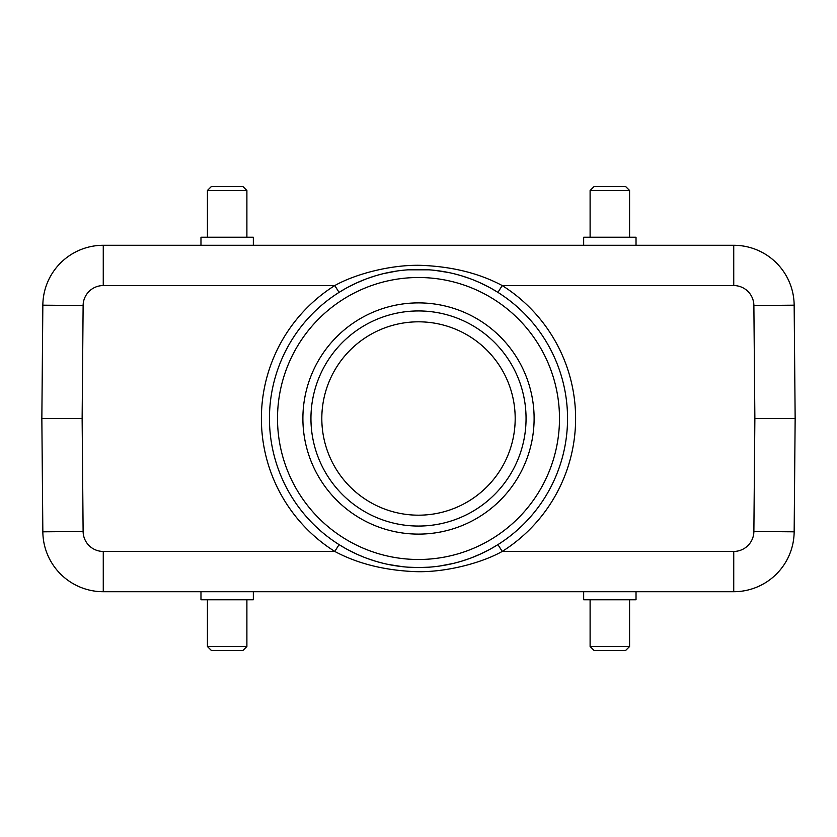 <?xml version="1.0" encoding="UTF-8"?>
<svg xmlns="http://www.w3.org/2000/svg" width="837" height="837" viewBox="0 0 837 837"><rect width="100%" height="100%" fill="white"/><g stroke="black" fill="none" stroke-linecap="round" stroke-linejoin="round"><path stroke-width="1.26" d="M103.265 591.717A60.421 60.421 79.7 0 1 42.844 531.819L41.85 418.5L82.131 418.5L83.125 305.515L42.844 305.181A60.421 60.421 153.2 0 1 103.265 245.283L733.735 245.283A60.421 60.421 -130.3 0 1 794.156 305.181L795.15 418.5L794.156 531.819A60.421 60.421 146.5 0 1 733.735 591.717L103.265 591.717L103.265 551.437A20.14 20.14 79.7 0 1 83.114 531.474L82.131 418.5M103.265 551.437L334.769 551.437C356.667 563.155 382.342 569.83 411.804 571.462C441.507 573.376 479.915 563.971 502.231 551.437L733.746 551.437L733.735 591.717A60.421 60.421 146.5 0 0 794.156 531.819L753.875 531.474A20.14 20.14 146.5 0 1 733.746 551.437M497.931 544.615L502.231 551.437A157.105 157.105 0 0 0 502.231 285.563C480.333 273.845 454.658 267.17 425.196 265.538C395.493 263.624 357.085 273.029 334.769 285.563L103.254 285.563L103.265 245.283A60.421 60.421 153.2 0 0 42.844 305.181L41.85 418.5M794.156 305.181L753.886 305.526A20.14 20.14 -130.3 0 0 733.746 285.563L733.735 245.283M795.15 418.5L754.869 418.5L753.875 531.485M200.974 591.717L200.974 599.773L253.339 599.773L253.339 591.717M246.894 646.509L242.866 650.537L211.447 650.537L207.419 646.509L246.894 646.509L246.894 599.773M583.661 591.717L583.661 599.773L636.026 599.773L636.026 591.717M629.581 646.509L625.553 650.537L594.134 650.537L590.106 646.509L629.581 646.509L629.581 599.773M321.816 418.5A96.684 96.684 0 0 0 418.5 515.184A96.684 96.684 0 0 0 515.184 418.5A96.684 96.684 0 0 0 418.5 321.816A96.684 96.684 0 0 0 321.816 418.5M526.054 418.5A107.554 107.554 0 0 1 418.5 526.054A107.554 107.554 0 0 1 310.945 418.5A107.554 107.554 0 0 1 418.5 310.945A107.554 107.554 0 0 1 526.054 418.5M534.111 418.5A115.611 115.611 0 0 1 418.5 534.111A115.611 115.611 0 0 1 302.889 418.5A115.611 115.611 0 0 1 418.5 302.889A115.611 115.611 0 0 1 534.111 418.5M429.004 567.183L418.5 567.549A149.049 149.049 0 0 1 269.462 417.014A149.049 149.049 0 0 1 418.5 269.451A149.049 149.049 0 0 1 567.538 419.986A149.049 149.049 0 0 1 418.5 567.549L407.996 567.183M348.15 287.101L357.525 282.498M367.276 278.533L375.258 275.865M377.236 275.279L383.116 273.709M387.322 272.747L397.554 270.926M407.996 269.817L429.004 269.817M397.554 566.074L387.322 564.253M382.76 563.196L377.246 561.721M375.562 561.229L367.276 558.467M357.535 554.512L348.15 549.909M488.85 549.899L479.475 554.502M469.724 558.467L461.731 561.146M459.764 561.721L453.874 563.291M449.678 564.253L439.446 566.074M439.446 270.926L449.678 272.747M454.24 273.804L459.754 275.279M461.449 275.771L469.724 278.533M479.465 282.487L488.85 287.091M636.026 245.283L636.026 237.227L583.661 237.227L583.661 245.283M590.106 190.491L594.134 186.463L625.553 186.463L629.581 190.491L590.106 190.491L590.106 237.227M253.339 245.283L253.339 237.227L200.974 237.227L200.974 245.283M207.419 190.491L211.447 186.463L242.866 186.463L246.894 190.491L207.419 190.491L207.419 237.227M42.844 531.819L83.125 531.474M753.875 305.495L754.869 418.5M733.746 285.563L502.231 285.563L497.921 292.375M339.069 292.385L334.769 285.563A157.105 157.105 0 0 0 334.769 551.437L339.079 544.625M83.114 305.515A20.14 20.14 153.2 0 1 103.254 285.563M559.482 419.902A140.993 140.993 0 0 1 417.098 559.482A140.993 140.993 0 0 1 277.518 417.098A140.993 140.993 0 0 1 419.902 277.518A140.993 140.993 0 0 1 559.482 419.902M207.419 599.773L207.419 646.509M590.106 599.773L590.106 646.509M339.142 292.333L345.671 288.451M355.432 283.45L366.051 278.983M383.398 273.647L397.031 271.01M411.333 269.619L421.168 269.472M434.738 270.341L448.663 272.538M473.878 280.123L479.863 282.665M491.518 288.566L497.869 292.343M497.869 544.657L490.472 549.02M481.61 553.529L471.147 557.944M453.56 563.364L439.823 566.011M425.395 567.392L415.748 567.528M403.141 566.754L388.399 564.473M363.865 557.17L357.169 554.345M345.535 548.465L339.131 544.657M629.581 237.227L629.581 190.491M246.894 237.227L246.894 190.491"/></g></svg>
